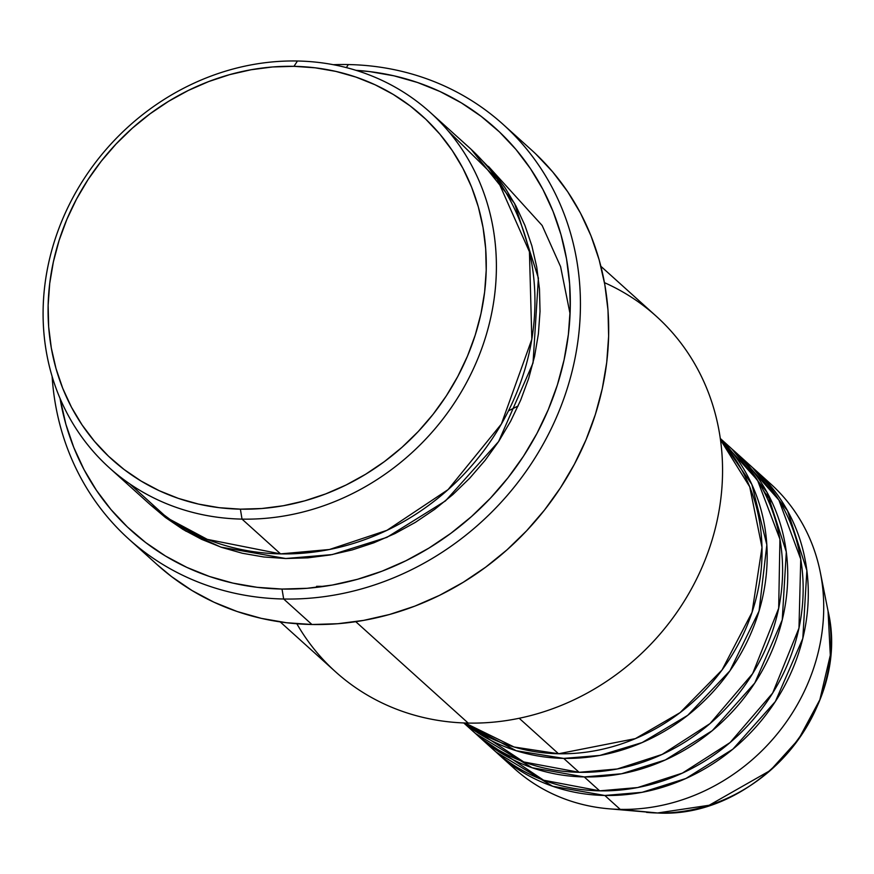<?xml version="1.0" encoding="UTF-8"?>
<svg xmlns="http://www.w3.org/2000/svg" width="874" height="874" viewBox="0 0 874 874"><rect width="100%" height="100%" fill="white"/><g stroke="black" fill="none" stroke-linecap="round" stroke-linejoin="round"><path stroke-width="1.31" d="M762.729 477.204A191.537 172.582 132 0 1 820.315 572.339A191.537 172.582 132 0 1 620.223 809.379L657.587 812.984A163.176 147.04 -48 0 0 828.049 611.035L830.3 655.205L819.867 699.703L798.574 739.284L770.322 770.453L709.185 805.249L657.587 812.984A7.975 2.731 91.1 0 0 657.663 812.995A7.975 2.731 91.1 0 0 657.729 812.995M518.14 405.951L508.46 410.856M465.088 722.995L514.076 747.008L558.541 753.759A191.537 172.582 -48 0 0 739.732 641.538A191.537 172.582 -48 0 0 720.493 439.797L749.728 486.818L761.997 547.386L752.055 612.313L722.022 670.008L680.114 712.616L635.387 738.617L558.541 753.759L519.189 718.264L558.541 753.759A191.537 172.582 -48 0 1 465.088 722.995M464.465 722.973L523.777 761.953L579.101 772.299L563.686 758.392L599.837 755.442L642.161 742.561L687.74 715.314L729.932 670.817L759.058 611.046L766.837 544.83L751.848 484.436L720.362 438.846A191.537 172.582 132 0 1 746.767 642.401A191.537 172.582 132 0 1 563.686 758.392L516.195 750.722L464.127 722.962A191.537 172.582 132 0 0 563.686 758.392L579.101 772.299A191.537 172.582 -48 0 0 764.226 652.037A191.537 172.582 -48 0 0 729.55 446.822L720.307 438.475M734.695 451.454A191.537 172.582 132 0 0 732.095 449.17L766.968 492.193L786.305 551.931L782.241 619.95L754.797 682.987L712.299 730.642L665.365 759.932L621.567 773.774L584.247 776.931L532.113 767.733L475.609 733.581A191.537 172.582 132 0 0 478.144 735.93L493.57 749.826A191.537 172.582 -48 0 0 599.662 790.839A191.537 172.582 -48 0 0 784.786 670.577A191.537 172.582 -48 0 0 750.111 465.361L734.695 451.454A191.537 172.582 132 0 1 769.36 656.669A191.537 172.582 132 0 1 584.247 776.931L599.662 790.839L584.247 776.931A191.537 172.582 132 0 1 478.144 735.93M483.704 740.103L543.617 780.22L599.662 790.839L637.67 787.55L682.354 773.129L730.063 742.572L772.671 693.038L798.978 628.111L800.748 559.207L778.876 500.048L742.168 458.664M755.256 469.993A191.537 172.582 132 0 0 752.656 467.71L787.529 510.733L806.866 570.482L802.802 638.49L775.358 701.538L732.86 749.182L685.926 778.483L642.128 792.314L604.808 795.471L552.674 786.272L496.17 752.121A191.537 172.582 132 0 0 498.704 754.47L514.13 768.377A191.537 172.582 -48 0 0 620.223 809.379A191.537 172.582 -48 0 0 805.347 689.116A191.537 172.582 -48 0 0 770.671 483.901L755.256 469.993A191.537 172.582 132 0 1 789.921 675.209A191.537 172.582 132 0 1 604.808 795.471L620.223 809.379L604.808 795.471A191.537 172.582 132 0 1 498.704 754.47M129.844 483.945L167.48 518.085L207.302 539.367L280.576 553.887L242.022 519.112A239.41 215.736 132 0 1 109.403 467.852A239.41 215.736 132 0 1 66.063 211.333A239.41 215.736 132 0 1 297.466 61.005L293.97 66.326A231.435 208.536 132 0 1 484.633 291.992A231.435 208.536 132 0 1 240.383 509.16L242.022 519.112A239.41 215.736 -48 0 0 494.706 294.451A239.41 215.736 -48 0 0 297.466 61.005A239.41 215.736 132 0 1 430.084 112.265A239.41 215.736 132 0 1 473.424 368.784A239.41 215.736 132 0 1 242.022 519.112L280.576 553.887A239.41 215.736 -48 0 0 511.978 403.548A239.41 215.736 -48 0 0 468.639 147.04L430.084 112.265M604.469 282.663A239.41 215.736 132 0 1 711.698 541.246A239.41 215.736 132 0 1 468.191 723.082A239.41 215.736 -48 0 0 699.593 572.754A239.41 215.736 -48 0 0 656.254 316.235L600.886 266.308M348.344 64.556L346.344 67.604L348.344 64.556A279.319 251.69 132 0 1 503.074 124.359A279.319 251.69 132 0 1 553.635 423.628A279.319 251.69 132 0 1 283.668 599.007A279.319 251.69 -48 0 0 578.457 336.905A279.319 251.69 -48 0 0 348.344 64.556A279.319 251.69 -48 0 0 333.289 64.698A279.319 251.69 132 0 1 348.344 64.556M128.937 539.203A279.319 251.69 132 0 1 52.123 376.465A279.319 251.69 -48 0 0 283.668 599.007A279.319 251.69 132 0 1 128.937 539.203L157.211 564.702A279.319 251.69 -48 0 0 311.942 624.506L283.668 599.007L282.018 589.054A271.333 244.491 132 0 1 60.066 398.489L65.867 424.207L73.777 447.444L83.991 469.546L96.424 490.303L110.943 509.509L127.407 526.978L145.674 542.546L165.547 556.061L186.85 567.39L209.367 576.436L232.888 583.1L257.185 587.317L282.018 589.054L307.167 588.3L332.36 585.045L357.379 579.32L381.982 571.203L405.918 560.747L428.959 548.074L450.897 533.293L471.501 516.545L490.587 497.994L507.969 477.827L523.471 456.228L536.964 433.406L548.293 409.578L557.361 384.986L564.08 359.859L568.384 334.436L570.241 308.97L569.619 283.7L566.527 258.868L560.999 234.724L553.089 211.486L542.874 189.374L530.442 168.627L515.933 149.421L499.458 131.952L481.203 116.384L461.33 102.87L440.026 91.53L417.51 82.495L393.988 75.83L369.691 71.602L356.013 70.335A271.333 244.491 132 0 1 567.641 340.139A271.333 244.491 132 0 1 282.018 589.054L283.668 599.007L311.942 624.506A279.319 251.69 -48 0 0 581.898 449.127A279.319 251.69 -48 0 0 531.337 149.847L503.074 124.359M285.722 558.519L220.882 547.124L185.397 530.857L150.547 504.921L165.405 517.474L182.95 529.404L201.741 539.4L221.603 547.375L242.36 553.264L263.795 556.978L285.722 558.519L307.899 557.841L330.132 554.968L352.211 549.932L373.919 542.765L395.037 533.544L415.368 522.357L434.717 509.313L452.907 494.531L469.742 478.165L485.081 460.369L498.77 441.315L510.667 421.181L520.664 400.161L528.661 378.453L534.593 356.286L538.395 333.857L540.034 311.384L539.476 289.086L536.756 267.171L531.884 245.867L524.903 225.361L515.879 205.86L504.921 187.549L492.106 170.605L471.184 149.378L514.535 203.347L538.395 278.096L533.031 362.994L498.606 441.556L445.489 500.889L386.92 537.357L332.273 554.575L285.722 558.519M355.751 621.676L468.191 723.082L355.751 621.676M657.663 812.995A7.975 2.731 -88.9 0 1 657.587 812.984L646.487 812.361A163.176 147.04 -48 0 0 657.587 812.984L620.223 809.379A191.537 172.582 132 0 1 607.201 808.647A191.537 172.582 132 0 1 506.647 761.167M293.97 66.326L272.524 66.97L251.035 69.756L229.687 74.629L208.711 81.555L188.292 90.47L168.638 101.286L149.935 113.893L132.356 128.172L116.078 143.992L101.253 161.198L88.023 179.629L76.519 199.086L66.85 219.407L59.115 240.383L53.39 261.818L49.709 283.493L48.136 305.223L48.66 326.778L51.304 347.95L56.012 368.555L62.764 388.373L71.471 407.229L82.08 424.928L94.458 441.304L108.507 456.206L124.086 469.491L141.031 481.017L159.199 490.685L178.405 498.399L198.474 504.079L219.199 507.685L240.383 509.16L261.829 508.515L283.318 505.74L304.655 500.857L325.641 493.93L346.049 485.015L365.714 474.2L384.418 461.592L401.996 447.313L418.275 431.494L433.1 414.287L446.33 395.867L457.823 376.399L467.492 356.079L475.227 335.103L480.962 313.668L484.633 291.992L486.217 270.263L485.682 248.708L483.049 227.535L478.34 206.93L471.589 187.112L462.87 168.256L452.273 150.557L439.884 134.181L425.846 119.279L410.267 105.994L393.311 94.468L375.143 84.8L355.937 77.087L335.878 71.406L315.153 67.811L293.97 66.326L297.466 61.005A239.41 215.736 -48 0 0 44.782 285.667A239.41 215.736 -48 0 0 242.022 519.112L240.383 509.16A231.435 208.536 132 0 1 49.709 283.493A231.435 208.536 132 0 1 293.97 66.326M109.403 467.852L147.957 502.616A239.41 215.736 -48 0 0 280.576 553.887L329.422 549.506L386.964 530.321L448.067 489.626L501.392 424.01L531.818 339.309L529.436 251.778L497.306 179.334L448.198 130.947M535.773 153.955L552.729 171.938L567.674 191.712L580.467 213.07L590.988 235.827L599.127 259.742L604.819 284.607L607.998 310.172L608.632 336.184L606.731 362.404L602.295 388.569L595.38 414.44L586.039 439.753L574.371 464.269L560.496 487.768L544.535 510.001L526.64 530.769L506.996 549.855L485.78 567.095L463.198 582.313L439.48 595.369L414.833 606.13L389.52 614.488L363.759 620.365L337.823 623.719L311.942 624.506L286.366 622.714L261.359 618.377L237.149 611.516L213.966 602.208L192.04 590.54L171.577 576.621L157.047 564.56M280.204 621.895L335.572 671.822A239.41 215.736 -48 0 0 468.191 723.082A239.41 215.736 132 0 1 296.843 623.763M463.755 722.951L473.009 731.287A191.537 172.582 -48 0 0 579.101 772.299L617.263 768.978L662.142 754.426L710.027 723.585L752.656 673.625L778.679 608.282L779.936 539.192L757.496 480.197L720.405 439.185M316.563 586.334L324.352 586.345M570.077 313.875L560.595 266.668L542.131 225.459L488.457 166.399M772.299 502.747L763.505 490.685M820.315 572.339L828.049 611.035C851.363 708.071 757.834 818.763 657.652 812.995L607.201 808.647"/></g></svg>
